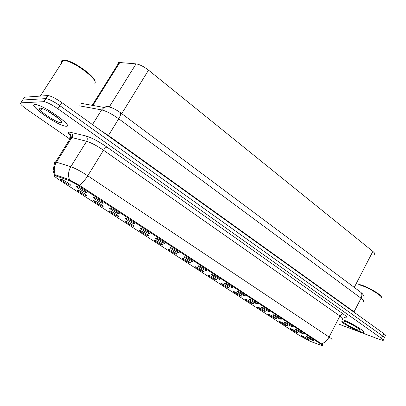 <?xml version="1.0" encoding="UTF-8"?>
<svg xmlns="http://www.w3.org/2000/svg" width="406" height="406" viewBox="0 0 406 406"><rect width="100%" height="100%" fill="white"/><g stroke="black" fill="none" stroke-linecap="round" stroke-linejoin="round"><path stroke-width="0.61" d="M296.542 329.708C300.668 331.666 302.998 333.062 303.526 333.905L302.475 333.58C299.648 332.448 293.959 328.946 295.72 329.418L296.542 329.708M285.372 322.425C287.961 323.435 293.533 326.8 292.462 326.698L291.457 326.394C288.62 325.272 282.769 321.659 284.606 322.161L285.372 322.425M273.928 314.96C276.511 315.954 282.241 319.426 281.119 319.314L280.16 319.025C277.318 317.918 271.299 314.188 273.213 314.716L273.928 314.96M262.185 307.301C264.773 308.276 270.67 311.864 269.493 311.742L268.579 311.473C265.737 310.387 259.53 306.525 261.525 307.078L262.185 307.301M250.142 299.445C252.725 300.404 258.805 304.114 257.566 303.972L256.704 303.724C253.857 302.658 247.462 298.664 249.543 299.247L250.142 299.445M237.784 291.386C240.362 292.32 246.63 296.162 245.325 296.004L244.513 295.776C241.671 294.731 235.074 290.594 237.241 291.209L237.784 291.386M225.097 283.114C227.664 284.017 234.135 288.001 232.77 287.829L232.009 287.621C229.167 286.6 222.356 282.307 224.619 282.957L225.097 283.114M212.069 274.613C214.627 275.496 221.306 279.622 219.874 279.435L219.164 279.247C216.332 278.252 209.293 273.796 211.653 274.481L212.069 274.613M198.686 265.889C201.234 266.737 208.136 271.02 206.634 270.817L205.979 270.645C203.152 269.685 195.88 265.057 198.336 265.778L198.686 265.889M184.933 256.922C187.46 257.729 194.606 262.185 193.028 261.961L192.429 261.809C189.622 260.88 182.091 256.069 184.654 256.831L184.933 256.922M170.799 247.701C173.301 248.472 180.7 253.105 179.046 252.862L178.503 252.725C175.712 251.842 167.911 246.833 170.581 247.635L170.799 247.701M156.259 238.22C158.736 238.946 166.404 243.767 164.674 243.504L164.186 243.387C161.421 242.544 153.331 237.327 156.112 238.175L156.259 238.22M141.303 228.466C143.749 229.146 151.702 234.171 149.89 233.881L149.459 233.78C146.723 232.988 138.329 227.553 141.227 228.441L141.303 228.466M125.911 218.428C128.316 219.052 136.573 224.295 134.675 223.98L134.305 223.899C131.61 223.158 122.886 217.484 125.901 218.423L125.911 218.428M110.062 208.09L110.122 208.105C112.579 208.75 120.983 214.129 119.019 213.789L118.704 213.723C116.091 213.059 107.098 207.202 110.062 208.09M93.735 197.443L93.862 197.478C96.395 198.153 104.921 203.66 102.896 203.299L102.637 203.249C100.125 202.66 90.863 196.631 93.735 197.443M76.912 186.466L77.104 186.521C79.713 187.237 88.376 192.875 86.285 192.49L86.082 192.449C83.682 191.952 74.136 185.735 76.912 186.466M307.438 336.813C311.509 338.746 313.802 340.121 314.32 340.938L313.229 340.593C310.412 339.446 304.876 336.056 306.56 336.508L307.438 336.813M291.564 328.962C295.568 330.87 297.842 332.23 298.38 333.052L297.38 332.737C294.654 331.641 289.097 328.231 290.767 328.682L291.564 328.962M280.627 321.862C283.124 322.841 288.565 326.125 287.544 326.023L286.58 325.729C283.855 324.643 278.14 321.126 279.881 321.603L280.627 321.862M269.422 314.584C271.918 315.553 277.516 318.933 276.44 318.827L275.527 318.548C272.791 317.477 266.915 313.848 268.731 314.345L269.422 314.584M257.942 307.129C260.434 308.078 266.194 311.569 265.067 311.448L264.194 311.189C261.459 310.133 255.41 306.383 257.302 306.911L257.942 307.129M246.173 299.486C248.66 300.415 254.587 304.023 253.41 303.891L252.583 303.647C249.847 302.612 243.615 298.735 245.584 299.288L246.173 299.486M234.1 291.645C236.586 292.553 242.692 296.289 241.458 296.136L240.677 295.913C237.941 294.903 231.521 290.889 233.572 291.467L234.1 291.645M221.722 283.606C224.198 284.489 230.491 288.351 229.197 288.189L228.466 287.986C225.736 286.996 219.113 282.84 221.25 283.449L221.722 283.606M209.019 275.354C211.48 276.212 217.976 280.216 216.621 280.038L215.936 279.851C213.216 278.886 206.38 274.578 208.603 275.222L209.019 275.354M195.976 266.884C198.427 267.711 205.137 271.863 203.716 271.67L203.081 271.502C200.371 270.563 193.307 266.092 195.621 266.772L195.976 266.884M182.588 258.191C185.019 258.987 191.952 263.291 190.465 263.078L189.881 262.931C187.186 262.027 179.883 257.384 182.294 258.099L182.588 258.191M168.835 249.259C171.246 250.015 178.417 254.491 176.859 254.263L176.326 254.126C173.651 253.263 166.095 248.436 168.602 249.188L168.835 249.259M154.701 240.083C157.086 240.799 164.511 245.452 162.882 245.199L162.4 245.082C159.751 244.26 151.92 239.241 154.534 240.032L154.701 240.083M140.177 230.649C142.526 231.318 150.22 236.16 148.52 235.891L148.094 235.79C145.47 235.013 137.35 229.786 140.07 230.618L140.177 230.649M125.236 220.945C127.55 221.569 135.533 226.614 133.752 226.32L133.376 226.233C130.793 225.508 122.368 220.057 125.195 220.935L125.236 220.945M109.869 210.968L109.889 210.973C112.203 211.572 120.42 216.794 118.562 216.474L118.242 216.408C115.72 215.738 106.996 210.085 109.869 210.968M94.055 200.696L94.141 200.721C96.516 201.351 104.855 206.69 102.941 206.349L102.672 206.294C100.241 205.7 91.269 199.884 94.055 200.696M77.769 190.12L77.922 190.16C80.368 190.82 88.828 196.291 86.859 195.925L86.645 195.885C84.311 195.372 75.074 189.384 77.769 190.12M60.996 179.229L61.21 179.285C63.727 179.98 72.334 185.583 70.299 185.197L70.142 185.166C67.914 184.735 58.403 178.569 60.996 179.229M302.242 335.894C306.19 337.782 308.433 339.122 308.961 339.918L307.921 339.583C305.205 338.472 299.79 335.168 301.399 335.595L302.242 335.894M310.732 341.497L300.029 335.858L59.743 180.188C54.896 176.965 53.272 175.428 54.871 175.58L68.325 180.228C71.283 181.365 75.074 183.41 79.693 186.369L320.76 344.004C322.658 345.262 323.272 345.866 322.597 345.821L310.732 341.497M118.308 64.894C117.542 63.458 117.791 62.651 119.059 62.473L136.066 63.874C139.649 64.432 143.805 66.528 148.535 70.162L372.86 251.41C374.763 252.999 375.245 253.989 374.307 254.364M341.065 321.638C346.622 325.505 352.784 328.794 359.554 331.504L363.375 332.468C367.394 332.621 351.215 322.608 342.628 319.664L342.162 319.502M65.995 126.241C74.943 127.327 44.213 105.179 35.561 104.504L34.86 104.469C27.268 104.474 57.814 125.86 65.645 126.21L65.995 126.241M383.254 339.964L384.203 338.066C384.908 337.959 384.391 337.274 382.655 336.011L59.86 105.677C53.988 101.632 49.405 99.277 46.111 98.602L22.66 100.023L22.188 100.759M54.759 174.945L55.992 174.991L68.822 179.427L80.099 185.715L321.501 343.801C322.963 344.988 323.42 345.491 322.861 345.308M339.629 324.424L380.402 339.756L383.031 340.421C383.726 340.319 383.208 339.639 381.462 338.386L57.885 108.772C51.998 104.738 47.416 102.373 44.137 101.678L20.833 102.84C19.473 103.357 21.548 105.585 27.06 109.518L69.883 139.08M384.436 337.604L385.38 335.721C386.086 335.6 385.573 334.909 383.843 333.641L61.829 102.586C55.972 98.536 51.389 96.181 48.086 95.527L24.487 97.217L22.66 100.023L46.111 98.602C49.405 99.277 53.988 101.632 59.86 105.677L382.655 336.011C384.391 337.274 384.908 337.959 384.203 338.066M70.639 135.751L71.05 136.04M88.564 104.687L89.031 104.773M341.076 321.608C346.567 325.45 352.697 328.728 359.472 331.443L363.248 332.397C367.227 332.55 351.215 322.643 342.715 319.73L342.151 319.532M381.67 298.04C382.822 296.121 367.993 287.199 360.086 285.078L358.655 284.713M381.417 297.162C382.016 295.106 368.105 286.829 360.69 284.834L358.818 284.393M356.828 329.596C358.462 330.19 359.401 330.367 359.65 330.124C360.736 329.459 350.693 323.45 345.45 321.638L343.643 321.105C339.208 320.141 350.398 327.327 356.828 329.596M61.286 121.633L61.737 121.83M35.028 104.581C27.506 104.581 57.738 125.748 65.493 126.104L65.838 126.129C74.684 127.2 44.274 105.286 35.713 104.616L35.028 104.581M94.755 83.22C98.754 80.672 77.51 63.696 66.422 60.849L62.595 60.387C61.321 60.661 61.001 61.534 61.636 63.016M61.012 122.749L61.534 122.683C64.808 122.089 48.674 110.366 41.823 108.448L40.077 108.118C34.698 108.016 56.251 123.003 61.012 122.749M41.107 108.25L41.782 109.559L41.859 108.458M48.03 111.285L57.535 117.816M94.796 81.144C95.161 76.947 76.714 63.087 67.315 60.677L63.64 60.23M41.782 109.559L41.26 108.285M320.76 344.004L321.039 343.466M79.693 186.369L80.099 185.715M68.325 180.228L68.822 179.427M55.505 175.768L55.992 174.991M354.26 287.407L372.86 251.41M121.729 113.639L148.535 70.162M109.315 106.91L136.066 63.874M92.872 105.459L119.821 62.473M71.075 136.411C68.106 133.554 67.655 132.128 69.725 132.128L85.833 135.949C91.517 137.629 98.572 141.349 106.996 147.109L343.319 314.046C347.805 317.365 348.084 318.532 344.161 317.548M55.241 174.864C53.617 170.54 54.023 166.293 56.454 162.136L71.877 137.548L70.796 137.355C69.7 137.289 69.472 137.751 70.101 138.735M55.597 163.714C54.171 162.304 54.11 161.684 55.409 161.867L70.827 166.693C75.267 168.282 80.916 171.312 87.772 175.783L329.073 337.026C327.15 340.527 324.627 342.786 321.501 343.801M79.256 185.202C82.21 183.223 85.052 180.081 87.772 175.783L103.494 150.215C96.775 145.647 91.152 142.679 86.62 141.298L71.877 137.548C72.902 135.528 72.633 133.797 71.075 132.351M69.507 179.741C67.909 175.311 68.345 170.962 70.827 166.693L86.62 141.298C87.671 139.217 87.407 137.436 85.833 135.949M342.37 319.101C343.446 318.984 342.634 317.959 339.923 316.015L329.073 337.026C331.834 338.903 332.712 339.837 331.692 339.822M20.833 102.84L22.66 100.023M381.462 338.386L383.843 333.641M57.885 108.772L61.829 102.586M43.615 101.652L47.563 95.511M343.319 314.046C342.009 313.782 340.878 314.437 339.923 316.015L103.494 150.215C104.799 148.256 105.961 147.221 106.996 147.109M69.629 134.046L70.583 134.706M363.233 301.531C364.365 301.282 363.634 300.171 361.041 298.202L354.047 311.828L356.646 314.127M360.457 292.036L360.64 292.173C362.096 293.579 362.233 295.588 361.041 298.202L118.735 118.796C112.02 114.015 106.316 111.056 101.622 109.914L92.477 124.581M81.109 103.357L104.078 107.453L101.622 109.914L79.54 105.849M120.171 112.477L120.288 112.563C121.095 113.573 120.572 115.649 118.735 118.796L108.448 135.477L354.047 311.828L353.91 312.163M101.287 130.899L108.448 135.477L108.224 135.878M83.58 103.799L84.123 103.22M363.669 300.734C364.913 295.086 363.152 295.38 362.639 294.005L360.64 292.173L120.288 112.563C110.452 105.956 107.676 106.474 104.078 107.453C106.093 106.316 108.097 106.25 110.097 107.26M61.103 120.861L61.534 122.683M269.482 311.488L269.493 311.742M257.556 303.708L257.566 303.972M245.32 295.725L245.325 296.004M232.765 287.534L232.77 287.829M219.869 279.125L219.874 279.435M206.629 270.487L206.634 270.817M193.028 261.616L193.028 261.961M179.046 252.496L179.046 252.862M164.674 243.123L164.674 243.504M149.89 233.486L149.89 233.881M134.68 223.569L134.675 223.98M119.024 213.358L119.019 213.789M102.901 202.848L102.896 203.299M86.29 192.023L86.285 192.49M241.448 295.878L241.458 296.136M229.192 287.92L229.197 288.189M216.616 279.749L216.621 280.038M203.71 271.37L203.716 271.67M190.465 262.763L190.465 263.078M176.859 253.928L176.859 254.263M162.882 244.854L162.882 245.199M148.52 235.526L148.52 235.891M133.752 225.939L133.752 226.32M118.567 216.083L118.562 216.474M102.982 202.939L102.977 203.304M102.946 205.938L102.941 206.349M86.864 195.504L86.859 195.925M70.309 184.755L70.299 185.197M322.755 345.516L322.973 345.105M54.871 175.58L55.323 174.864M92.177 105.332L119.059 62.473M71.228 136.37C69.416 134.051 69.05 133.325 70.136 134.193L70.959 137.37L54.308 164.044L53.13 170.606L54.45 175.214M44.137 101.678L48.086 95.527M359.467 329.576L359.65 330.124M67.315 60.677L66.422 60.849M63.377 60.321L40.326 96.049"/></g></svg>

